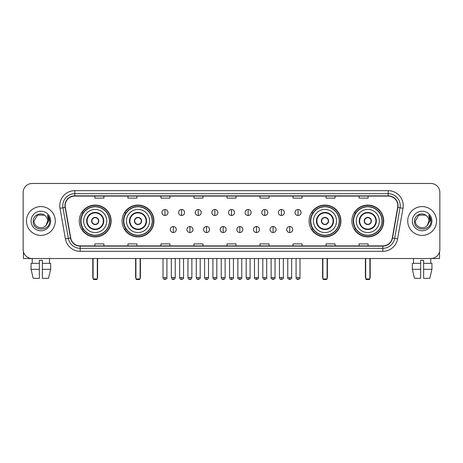 <?xml version="1.0" encoding="UTF-8"?>
<svg xmlns="http://www.w3.org/2000/svg" width="463" height="463" viewBox="0 0 463 463"><rect width="100%" height="100%" fill="white"/><g stroke="black" fill="none" stroke-linecap="round" stroke-linejoin="round"><path stroke-width="0.69" d="M351.886 220.99A15.91 15.91 0 0 0 367.796 236.906A15.91 15.91 0 0 0 383.711 220.99A15.91 15.91 0 0 0 367.796 205.08A15.91 15.91 0 0 0 351.886 220.99M309.076 220.99A15.91 15.91 0 0 0 324.985 236.906A15.91 15.91 0 0 0 340.901 220.99A15.91 15.91 0 0 0 324.985 205.08A15.91 15.91 0 0 0 309.076 220.99M122.099 220.99A15.91 15.91 0 0 0 138.015 236.906A15.91 15.91 0 0 0 153.924 220.99A15.91 15.91 0 0 0 138.015 205.08A15.91 15.91 0 0 0 122.099 220.99M79.289 220.99A15.91 15.91 0 0 0 95.204 236.906A15.91 15.91 0 0 0 111.114 220.99A15.91 15.91 0 0 0 95.204 205.08A15.91 15.91 0 0 0 79.289 220.99M83.108 229.098A14.561 14.561 0 0 1 83.108 212.887M125.919 229.098A14.561 14.561 0 0 1 125.919 212.887M312.89 229.098A14.561 14.561 0 0 1 312.89 212.887M355.7 229.098A14.561 14.561 0 0 1 355.7 212.887M23.15 192.469L23.15 249.511A9.005 9.005 0 0 0 32.155 258.522L430.845 258.522A9.005 9.005 0 0 0 439.85 249.511L439.85 192.469A9.005 9.005 0 0 0 430.845 183.464L32.155 183.464A9.005 9.005 0 0 0 23.15 192.469L23.15 249.511M26.455 220.99A14.411 14.411 0 0 0 40.866 235.401A14.411 14.411 0 0 0 55.271 220.99A14.411 14.411 0 0 0 40.866 206.585A14.411 14.411 0 0 0 26.455 220.99A14.411 14.411 0 0 0 40.866 235.401A14.411 14.411 0 0 0 55.271 220.99A14.411 14.411 0 0 0 40.866 206.585A14.411 14.411 0 0 0 26.455 220.99M407.729 220.99A14.411 14.411 0 0 0 422.134 235.401A14.411 14.411 0 0 0 436.545 220.99A14.411 14.411 0 0 0 422.134 206.585A14.411 14.411 0 0 0 407.729 220.99A14.411 14.411 0 0 0 422.134 235.401A14.411 14.411 0 0 0 436.545 220.99A14.411 14.411 0 0 0 422.134 206.585A14.411 14.411 0 0 0 407.729 220.99M65.179 205.682A9.607 9.607 0 0 1 74.786 196.075L388.214 196.075A9.607 9.607 0 0 1 397.676 207.349L392.277 237.97A9.607 9.607 0 0 1 382.814 245.911L80.186 245.911A9.607 9.607 0 0 1 70.723 237.97L65.324 207.349A9.607 9.607 0 0 1 65.179 205.682M64.942 205.682A9.845 9.845 0 0 0 65.092 207.389L70.492 238.011A9.845 9.845 0 0 0 80.186 246.148L382.814 246.148A9.845 9.845 0 0 0 392.508 238.011L397.908 207.389A9.845 9.845 0 0 0 388.214 195.832L74.786 195.832A9.845 9.845 0 0 0 64.942 205.682M60.005 208.286A15.013 15.013 0 0 1 74.786 190.669L388.214 190.669A15.013 15.013 0 0 1 402.995 208.286L397.595 238.908A15.013 15.013 0 0 1 382.814 251.316L80.186 251.316A15.013 15.013 0 0 1 65.405 238.908L60.005 208.286L62.962 207.765A12.009 12.009 0 0 1 74.786 193.673L388.214 193.673A12.009 12.009 0 0 1 400.038 207.765L394.638 238.387A12.009 12.009 0 0 1 382.814 248.313L80.186 248.313A12.009 12.009 0 0 1 68.362 238.387L62.962 207.765A12.009 12.009 0 0 1 62.777 205.682M430.845 183.464L32.155 183.464M32.288 263.325L32.155 258.522L430.845 258.522L430.712 263.325M439.85 249.511L439.85 192.469M392.508 238.011L394.638 238.387L400.038 207.765L402.995 208.286M226.997 196.075L226.997 198.106L236.003 198.106L236.003 196.075M193.974 196.075L193.974 198.106L202.979 198.106L202.979 196.075M160.95 196.075L160.95 198.106L169.956 198.106L169.956 196.075M127.927 196.075L127.927 198.106L136.932 198.106L136.932 196.075M94.903 196.075L94.903 198.106L103.909 198.106L103.909 196.075M260.021 196.075L260.021 198.106L269.026 198.106L269.026 196.075M293.044 196.075L293.044 198.106L302.05 198.106L302.05 196.075M326.068 196.075L326.068 198.106L335.073 198.106L335.073 196.075M359.091 196.075L359.091 198.106L368.097 198.106L368.097 196.075M236.003 245.911L236.003 243.879L226.997 243.879L226.997 245.911M202.979 245.911L202.979 243.879L193.974 243.879L193.974 245.911M169.956 245.911L169.956 243.879L160.95 243.879L160.95 245.911M136.932 245.911L136.932 243.879L127.927 243.879L127.927 245.911M103.909 245.911L103.909 243.879L94.903 243.879L94.903 245.911M269.026 245.911L269.026 243.879L260.021 243.879L260.021 245.911M302.05 245.911L302.05 243.879L293.044 243.879L293.044 245.911M335.073 245.911L335.073 243.879L326.068 243.879L326.068 245.911M368.097 245.911L368.097 243.879L359.091 243.879L359.091 245.911M45.31 215.868C41.143 211.504 33.128 215.098 33.203 220.99C32.439 231.465 49.419 231.743 49.697 221.499L49.709 220.99C49.686 218.767 48.945 216.811 47.492 215.127L48.661 220.99L46.063 225.354C42.463 230.221 33.724 227.107 34.077 220.99L37.468 215.116L44.257 215.116L45.31 215.868A6.783 6.783 0 0 1 47.648 220.99L46.063 225.354A6.783 6.783 0 0 0 47.648 220.99L46.045 225.371M31.073 220.99A9.787 9.787 0 0 0 40.866 230.782A9.787 9.787 0 0 0 50.652 220.99A9.787 9.787 0 0 0 40.866 211.203A9.787 9.787 0 0 0 31.073 220.99M47.556 215.202L49.709 221.25M23.451 251.82L23.451 258.522L58.274 258.522M31.067 263.325L31.067 269.327L33.203 278.332L31.067 269.327L31.067 263.325L39.361 263.325L39.361 260.322L42.364 260.322L42.364 263.325L50.658 263.325L50.658 269.327L48.522 278.332L50.658 269.327L42.364 269.327L42.364 263.325M49.57 258.522L49.437 263.325M39.361 263.325L39.361 278.332L33.203 278.332M31.067 269.327L39.361 269.327M48.522 278.332L42.364 278.332L42.364 269.327M83.641 220.99A11.558 11.558 0 0 1 95.204 209.432A11.558 11.558 0 0 1 106.762 220.99A11.558 11.558 0 0 1 95.204 232.553A11.558 11.558 0 0 1 83.641 220.99A11.558 11.558 0 0 0 95.204 232.553A11.558 11.558 0 0 0 106.762 220.99M87.096 220.99A8.108 8.108 0 0 0 95.204 229.098A8.108 8.108 0 0 0 103.307 220.99A8.108 8.108 0 0 0 95.204 212.887A8.108 8.108 0 0 0 87.096 220.99M83.288 212.887A14.411 14.411 0 0 0 83.288 229.098M109.401 220.99A14.203 14.203 0 0 0 95.204 206.793A14.203 14.203 0 0 0 81.002 220.99A14.203 14.203 0 0 0 95.204 235.192A14.203 14.203 0 0 0 109.401 220.99M91.599 220.99A3.6 3.6 0 0 0 95.204 224.596A3.6 3.6 0 0 0 98.804 220.99A3.6 3.6 0 0 0 95.204 217.39A3.6 3.6 0 0 0 91.599 220.99M110.813 220.99A15.609 15.609 0 0 1 81.858 229.098L83.305 229.098A14.394 14.394 0 0 0 104.725 231.784A14.394 14.394 0 0 0 104.725 210.196A14.394 14.394 0 0 0 83.305 212.887L81.858 212.887A15.609 15.609 0 0 1 110.813 220.99M91.715 220.093L91.836 220.093A3.484 3.484 0 0 1 98.567 220.093L98.382 220.093A3.305 3.305 0 0 1 95.204 224.295A3.305 3.305 0 0 1 92.027 220.093A3.305 3.305 0 0 1 98.382 220.093L98.688 220.093M98.688 221.893L98.567 221.893A3.484 3.484 0 0 1 91.836 221.893L91.715 221.893M93.098 258.522L93.098 278.934L97.305 278.934L97.305 258.522M93.098 278.934L93.7 279.536L96.703 279.536L97.305 278.934M126.457 220.99A11.558 11.558 0 0 1 138.015 209.432A11.558 11.558 0 0 1 149.572 220.99A11.558 11.558 0 0 1 138.015 232.553A11.558 11.558 0 0 1 126.457 220.99A11.558 11.558 0 0 0 138.015 232.553A11.558 11.558 0 0 0 149.572 220.99M129.906 220.99A8.108 8.108 0 0 0 138.015 229.098A8.108 8.108 0 0 0 146.117 220.99A8.108 8.108 0 0 0 138.015 212.887A8.108 8.108 0 0 0 129.906 220.99M126.098 212.887A14.411 14.411 0 0 0 126.098 229.098L124.669 229.098A15.609 15.609 0 0 0 153.623 220.99A15.609 15.609 0 0 0 124.669 212.887L126.115 212.887A14.394 14.394 0 0 1 147.535 210.196A14.394 14.394 0 0 1 147.535 231.784A14.394 14.394 0 0 1 126.115 229.098M152.211 220.99A14.203 14.203 0 0 0 138.015 206.793A14.203 14.203 0 0 0 123.812 220.99A14.203 14.203 0 0 0 138.015 235.192A14.203 14.203 0 0 0 152.211 220.99M134.409 220.99A3.6 3.6 0 0 0 138.015 224.596A3.6 3.6 0 0 0 141.614 220.99A3.6 3.6 0 0 0 138.015 217.39A3.6 3.6 0 0 0 134.409 220.99M134.525 220.093L134.646 220.093A3.484 3.484 0 0 1 141.377 220.093L141.192 220.093A3.305 3.305 0 0 1 138.015 224.295A3.305 3.305 0 0 1 134.837 220.093A3.305 3.305 0 0 1 141.192 220.093L141.499 220.093M141.499 221.893L141.192 221.893A3.305 3.305 0 0 1 134.837 221.893L134.525 221.893M141.192 221.893L141.377 221.893A3.484 3.484 0 0 1 134.646 221.893L134.837 221.893M135.914 258.522L135.914 278.934L140.115 278.934L140.115 258.522M135.914 278.934L136.51 279.536L139.513 279.536L140.115 278.934M313.428 220.99A11.558 11.558 0 0 1 324.985 209.432A11.558 11.558 0 0 1 336.543 220.99A11.558 11.558 0 0 1 324.985 232.553A11.558 11.558 0 0 1 313.428 220.99A11.558 11.558 0 0 0 324.985 232.553A11.558 11.558 0 0 0 336.543 220.99M316.883 220.99A8.108 8.108 0 0 0 324.985 229.098A8.108 8.108 0 0 0 333.094 220.99A8.108 8.108 0 0 0 324.985 212.887A8.108 8.108 0 0 0 316.883 220.99M313.075 212.887A14.411 14.411 0 0 0 313.075 229.098M339.188 220.99A14.203 14.203 0 0 0 324.985 206.793A14.203 14.203 0 0 0 310.789 220.99A14.203 14.203 0 0 0 324.985 235.192A14.203 14.203 0 0 0 339.188 220.99M321.386 220.99A3.6 3.6 0 0 0 324.985 224.596A3.6 3.6 0 0 0 328.591 220.99A3.6 3.6 0 0 0 324.985 217.39A3.6 3.6 0 0 0 321.386 220.99M340.6 220.99A15.609 15.609 0 0 1 311.645 229.098L313.092 229.098A14.394 14.394 0 0 0 334.512 231.784A14.394 14.394 0 0 0 334.512 210.196A14.394 14.394 0 0 0 313.092 212.887L311.645 212.887A15.609 15.609 0 0 1 340.6 220.99M321.501 220.093L321.623 220.093A3.484 3.484 0 0 1 328.354 220.093L328.163 220.093A3.305 3.305 0 0 1 324.985 224.295A3.305 3.305 0 0 1 321.808 220.093A3.305 3.305 0 0 1 328.163 220.093L328.475 220.093M328.475 221.893L328.163 221.893A3.305 3.305 0 0 1 321.808 221.893L321.501 221.893M328.163 221.893L328.354 221.893A3.484 3.484 0 0 1 321.623 221.893L321.808 221.893M322.885 258.522L322.885 278.934L327.086 278.934L327.086 258.522M322.885 278.934L323.487 279.536L326.49 279.536L327.086 278.934M356.238 220.99A11.558 11.558 0 0 1 367.796 209.432A11.558 11.558 0 0 1 379.359 220.99A11.558 11.558 0 0 1 367.796 232.553A11.558 11.558 0 0 1 356.238 220.99A11.558 11.558 0 0 0 367.796 232.553A11.558 11.558 0 0 0 379.359 220.99M359.693 220.99A8.108 8.108 0 0 0 367.796 229.098A8.108 8.108 0 0 0 375.904 220.99A8.108 8.108 0 0 0 367.796 212.887A8.108 8.108 0 0 0 359.693 220.99M355.885 212.887A14.411 14.411 0 0 0 355.885 229.098M381.998 220.99A14.203 14.203 0 0 0 367.796 206.793A14.203 14.203 0 0 0 353.599 220.99A14.203 14.203 0 0 0 367.796 235.192A14.203 14.203 0 0 0 381.998 220.99M364.196 220.99A3.6 3.6 0 0 0 367.796 224.596A3.6 3.6 0 0 0 371.401 220.99A3.6 3.6 0 0 0 367.796 217.39A3.6 3.6 0 0 0 364.196 220.99M383.41 220.99A15.609 15.609 0 0 1 354.455 229.098L355.902 229.098A14.394 14.394 0 0 0 377.322 231.784A14.394 14.394 0 0 0 377.322 210.196A14.394 14.394 0 0 0 355.902 212.887L354.455 212.887A15.609 15.609 0 0 1 383.41 220.99M364.312 220.093L364.433 220.093A3.484 3.484 0 0 1 371.164 220.093L370.973 220.093A3.305 3.305 0 0 1 367.796 224.295A3.305 3.305 0 0 1 364.618 220.093A3.305 3.305 0 0 1 370.973 220.093L371.285 220.093M371.285 221.893L370.973 221.893A3.305 3.305 0 0 1 364.618 221.893L364.312 221.893M370.973 221.893L371.164 221.893A3.484 3.484 0 0 1 364.433 221.893L364.618 221.893M365.695 258.522L365.695 278.934L369.902 278.934L369.902 258.522M365.695 278.934L366.297 279.536L369.3 279.536L369.902 278.934M164.973 209.496A3.004 3.004 0 0 0 161.969 212.494A3.004 3.004 0 0 0 164.973 215.498A3.004 3.004 0 0 0 167.976 212.494A3.004 3.004 0 0 0 164.973 209.496L164.973 215.498A3.004 3.004 0 0 0 167.976 212.494A3.004 3.004 0 0 0 164.973 209.496M181.606 209.496A3.004 3.004 0 0 0 178.602 212.494A3.004 3.004 0 0 0 181.606 215.498A3.004 3.004 0 0 0 184.604 212.494A3.004 3.004 0 0 0 181.606 209.496L181.606 215.498A3.004 3.004 0 0 0 184.604 212.494A3.004 3.004 0 0 0 181.606 209.496M198.233 209.496A3.004 3.004 0 0 0 195.236 212.494A3.004 3.004 0 0 0 198.233 215.498A3.004 3.004 0 0 0 201.237 212.494A3.004 3.004 0 0 0 198.233 209.496L198.233 215.498A3.004 3.004 0 0 0 201.237 212.494A3.004 3.004 0 0 0 198.233 209.496M214.867 209.496A3.004 3.004 0 0 0 211.863 212.494A3.004 3.004 0 0 0 214.867 215.498A3.004 3.004 0 0 0 217.87 212.494A3.004 3.004 0 0 0 214.867 209.496L214.867 215.498A3.004 3.004 0 0 0 217.87 212.494A3.004 3.004 0 0 0 214.867 209.496M231.5 209.496A3.004 3.004 0 0 0 228.496 212.494A3.004 3.004 0 0 0 231.5 215.498A3.004 3.004 0 0 0 234.504 212.494A3.004 3.004 0 0 0 231.5 209.496L231.5 215.498A3.004 3.004 0 0 0 234.504 212.494A3.004 3.004 0 0 0 231.5 209.496M248.133 209.496A3.004 3.004 0 0 0 245.13 212.494A3.004 3.004 0 0 0 248.133 215.498A3.004 3.004 0 0 0 251.137 212.494A3.004 3.004 0 0 0 248.133 209.496L248.133 215.498A3.004 3.004 0 0 0 251.137 212.494A3.004 3.004 0 0 0 248.133 209.496M264.767 209.496A3.004 3.004 0 0 0 261.763 212.494A3.004 3.004 0 0 0 264.767 215.498A3.004 3.004 0 0 0 267.764 212.494A3.004 3.004 0 0 0 264.767 209.496L264.767 215.498A3.004 3.004 0 0 0 267.764 212.494A3.004 3.004 0 0 0 264.767 209.496M281.394 209.496A3.004 3.004 0 0 0 278.396 212.494A3.004 3.004 0 0 0 281.394 215.498A3.004 3.004 0 0 0 284.398 212.494A3.004 3.004 0 0 0 281.394 209.496L281.394 215.498A3.004 3.004 0 0 0 284.398 212.494A3.004 3.004 0 0 0 281.394 209.496M298.027 209.496A3.004 3.004 0 0 0 295.024 212.494A3.004 3.004 0 0 0 298.027 215.498A3.004 3.004 0 0 0 301.031 212.494A3.004 3.004 0 0 0 298.027 209.496L298.027 215.498A3.004 3.004 0 0 0 301.031 212.494A3.004 3.004 0 0 0 298.027 209.496M173.289 226.546A3.004 3.004 0 0 0 170.286 229.55A3.004 3.004 0 0 0 173.289 232.553A3.004 3.004 0 0 0 176.293 229.55A3.004 3.004 0 0 0 173.289 226.546L173.289 232.553A3.004 3.004 0 0 0 176.293 229.55A3.004 3.004 0 0 0 173.289 226.546M189.923 226.546A3.004 3.004 0 0 0 186.919 229.55A3.004 3.004 0 0 0 189.923 232.553A3.004 3.004 0 0 0 192.921 229.55A3.004 3.004 0 0 0 189.923 226.546L189.923 232.553A3.004 3.004 0 0 0 192.921 229.55A3.004 3.004 0 0 0 189.923 226.546M206.55 226.546A3.004 3.004 0 0 0 203.552 229.55A3.004 3.004 0 0 0 206.55 232.553A3.004 3.004 0 0 0 209.554 229.55A3.004 3.004 0 0 0 206.55 226.546L206.55 232.553A3.004 3.004 0 0 0 209.554 229.55A3.004 3.004 0 0 0 206.55 226.546M223.183 226.546A3.004 3.004 0 0 0 220.18 229.55A3.004 3.004 0 0 0 223.183 232.553A3.004 3.004 0 0 0 226.187 229.55A3.004 3.004 0 0 0 223.183 226.546L223.183 232.553A3.004 3.004 0 0 0 226.187 229.55A3.004 3.004 0 0 0 223.183 226.546M239.817 226.546A3.004 3.004 0 0 0 236.813 229.55A3.004 3.004 0 0 0 239.817 232.553A3.004 3.004 0 0 0 242.82 229.55A3.004 3.004 0 0 0 239.817 226.546L239.817 232.553A3.004 3.004 0 0 0 242.82 229.55A3.004 3.004 0 0 0 239.817 226.546M256.45 226.546A3.004 3.004 0 0 0 253.446 229.55A3.004 3.004 0 0 0 256.45 232.553A3.004 3.004 0 0 0 259.448 229.55A3.004 3.004 0 0 0 256.45 226.546L256.45 232.553A3.004 3.004 0 0 0 259.448 229.55A3.004 3.004 0 0 0 256.45 226.546M273.077 226.546A3.004 3.004 0 0 0 270.079 229.55A3.004 3.004 0 0 0 273.077 232.553A3.004 3.004 0 0 0 276.081 229.55A3.004 3.004 0 0 0 273.077 226.546L273.077 232.553A3.004 3.004 0 0 0 276.081 229.55A3.004 3.004 0 0 0 273.077 226.546M289.711 226.546A3.004 3.004 0 0 0 286.707 229.55A3.004 3.004 0 0 0 289.711 232.553A3.004 3.004 0 0 0 292.714 229.55A3.004 3.004 0 0 0 289.711 226.546L289.711 232.553A3.004 3.004 0 0 0 292.714 229.55A3.004 3.004 0 0 0 289.711 226.546M439.549 251.82L439.549 258.522L404.726 258.522M412.342 263.325L412.342 269.327L414.478 278.332L412.342 269.327L412.342 263.325L420.635 263.325L420.635 260.322L423.639 260.322L423.639 263.325L431.933 263.325L431.933 269.327L429.797 278.332L431.933 269.327L423.639 269.327L423.639 263.325M420.635 263.325L420.635 278.332L414.478 278.332M412.342 269.327L420.635 269.327M429.797 278.332L423.639 278.332L423.639 269.327M413.43 258.522L413.563 263.325M426.579 215.868C422.418 211.504 414.402 215.098 414.478 220.99C413.714 231.465 430.694 231.743 430.972 221.499L430.984 220.99C430.96 218.767 430.22 216.811 428.767 215.127L429.936 220.99L427.337 225.354C423.738 230.221 414.998 227.107 415.352 220.99L418.743 215.116L425.532 215.116L426.579 215.868A6.783 6.783 0 0 1 428.923 220.99L427.337 225.354A6.783 6.783 0 0 0 428.923 220.99L427.32 225.371M412.348 220.99A9.787 9.787 0 0 0 422.134 230.782A9.787 9.787 0 0 0 431.927 220.99A9.787 9.787 0 0 0 422.134 211.203A9.787 9.787 0 0 0 412.348 220.99M428.831 215.202L430.984 221.25M388.214 190.669L388.214 195.832M62.962 207.765L65.092 207.389M80.186 251.316L80.186 246.148M382.814 246.148L382.814 251.316M65.405 238.908L70.492 238.011M397.908 207.389L400.038 207.765M74.786 190.669L74.786 195.832M394.638 238.387L397.595 238.908M103.758 220.99A8.554 8.554 0 0 0 95.204 212.436A8.554 8.554 0 0 0 86.645 220.99A8.554 8.554 0 0 0 95.204 229.55A8.554 8.554 0 0 0 103.758 220.99M92.803 258.522L92.803 277.134L93.098 277.134M97.305 277.134L97.606 277.134L97.606 258.522M146.568 220.99A8.554 8.554 0 0 0 138.015 212.436A8.554 8.554 0 0 0 129.455 220.99A8.554 8.554 0 0 0 138.015 229.55A8.554 8.554 0 0 0 146.568 220.99M135.613 258.522L135.613 277.134L135.914 277.134M140.115 277.134L140.416 277.134L140.416 258.522M333.545 220.99A8.554 8.554 0 0 0 324.985 212.436A8.554 8.554 0 0 0 316.432 220.99A8.554 8.554 0 0 0 324.985 229.55A8.554 8.554 0 0 0 333.545 220.99M322.584 258.522L322.584 277.134L322.885 277.134M327.086 277.134L327.387 277.134L327.387 258.522M376.355 220.99A8.554 8.554 0 0 0 367.796 212.436A8.554 8.554 0 0 0 359.242 220.99A8.554 8.554 0 0 0 367.796 229.55A8.554 8.554 0 0 0 376.355 220.99M365.394 258.522L365.394 277.134L365.695 277.134M369.902 277.134L370.197 277.134L370.197 258.522M164.973 277.586L163.022 277.586C163.364 278.975 164.012 279.623 164.973 279.536L164.973 277.586L166.923 277.586L166.923 258.522M181.606 277.586L179.65 277.586C179.991 278.975 180.645 279.623 181.606 279.536L181.606 277.586L183.556 277.586L183.556 258.522M198.233 277.586L196.283 277.586C196.625 278.975 197.279 279.623 198.233 279.536L198.233 277.586L200.19 277.586L200.19 258.522M214.867 277.586L212.916 277.586C213.258 278.975 213.906 279.623 214.867 279.536L214.867 277.586L216.817 277.586L216.817 258.522M231.5 277.586L229.55 277.586C229.891 278.975 230.539 279.623 231.5 279.536L231.5 277.586L233.45 277.586L233.45 258.522M248.133 277.586L246.183 277.586C246.519 278.975 247.173 279.623 248.133 279.536L248.133 277.586L250.084 277.586L250.084 258.522M264.767 277.586L262.81 277.586C263.152 278.975 263.806 279.623 264.767 279.536L264.767 277.586L266.717 277.586L266.717 258.522M281.394 277.586L279.444 277.586C279.785 278.975 280.433 279.623 281.394 279.536L281.394 277.586L283.35 277.586L283.35 258.522M298.027 277.586L296.077 277.586C296.418 278.975 297.067 279.623 298.027 279.536L298.027 277.586L299.978 277.586L299.978 258.522M173.289 277.586L171.339 277.586C171.675 278.975 172.329 279.623 173.289 279.536L173.289 277.586L175.24 277.586L175.24 258.522M189.923 277.586L187.966 277.586C188.308 278.975 188.962 279.623 189.923 279.536L189.923 277.586L191.873 277.586L191.873 258.522M206.55 277.586L204.6 277.586C204.941 278.975 205.589 279.623 206.55 279.536L206.55 277.586L208.506 277.586L208.506 258.522M223.183 277.586L221.233 277.586C221.574 278.975 222.223 279.623 223.183 279.536L223.183 277.586L225.134 277.586L225.134 258.522M239.817 277.586L237.866 277.586C237.467 278.205 238.121 278.859 239.817 279.536L239.817 277.586L241.767 277.586L241.767 258.522M256.45 277.586L254.494 277.586C254.1 278.205 254.748 278.859 256.45 279.536L256.45 277.586L258.4 277.586L258.4 258.522M273.077 277.586L271.127 277.586C270.733 278.205 271.382 278.859 273.077 279.536L273.077 277.586L275.034 277.586L275.034 258.522M289.711 277.586L287.76 277.586C287.367 278.205 288.015 278.859 289.711 279.536L289.711 277.586L291.661 277.586L291.661 258.522M92.803 277.134A2.402 2.402 0 0 0 93.098 278.298M97.305 278.298A2.402 2.402 0 0 0 97.606 277.134M135.613 277.134A2.402 2.402 0 0 0 135.914 278.298M140.115 278.298A2.402 2.402 0 0 0 140.416 277.134M322.584 277.134A2.402 2.402 0 0 0 322.885 278.298M327.086 278.298A2.402 2.402 0 0 0 327.387 277.134M365.394 277.134A2.402 2.402 0 0 0 365.695 278.298M369.902 278.298A2.402 2.402 0 0 0 370.197 277.134M163.022 277.586L163.022 258.522M166.923 277.586C167.317 278.205 166.668 278.859 164.973 279.536M179.65 277.586L179.65 258.522M183.556 277.586C183.95 278.205 183.302 278.859 181.606 279.536M196.283 277.586L196.283 258.522M200.19 277.586C200.583 278.205 199.935 278.859 198.233 279.536M212.916 277.586L212.916 258.522M216.817 277.586C217.216 278.205 216.562 278.859 214.867 279.536M229.55 277.586L229.55 258.522M233.45 277.586C233.85 278.205 233.196 278.859 231.5 279.536M246.183 277.586L246.183 258.522M250.084 277.586C250.477 278.205 249.829 278.859 248.133 279.536M262.81 277.586L262.81 258.522M266.717 277.586C267.11 278.205 266.462 278.859 264.767 279.536M279.444 277.586L279.444 258.522M283.35 277.586C283.744 278.205 283.096 278.859 281.394 279.536M296.077 277.586L296.077 258.522M299.978 277.586C300.377 278.205 299.723 278.859 298.027 279.536M171.339 277.586L171.339 258.522M175.24 277.586C174.898 278.975 174.25 279.623 173.289 279.536M187.966 277.586L187.966 258.522M191.873 277.586C191.532 278.975 190.878 279.623 189.923 279.536M204.6 277.586L204.6 258.522M208.506 277.586C208.165 278.975 207.511 279.623 206.55 279.536M221.233 277.586L221.233 258.522M225.134 277.586C224.792 278.975 224.144 279.623 223.183 279.536M237.866 277.586L237.866 258.522M241.767 277.586C242.161 278.205 241.512 278.859 239.817 279.536M254.494 277.586L254.494 258.522M258.4 277.586C258.794 278.205 258.146 278.859 256.45 279.536M271.127 277.586L271.127 258.522M275.034 277.586C275.427 278.205 274.779 278.859 273.077 279.536M287.76 277.586L287.76 258.522M291.661 277.586C292.06 278.205 291.406 278.859 289.711 279.536"/></g></svg>
